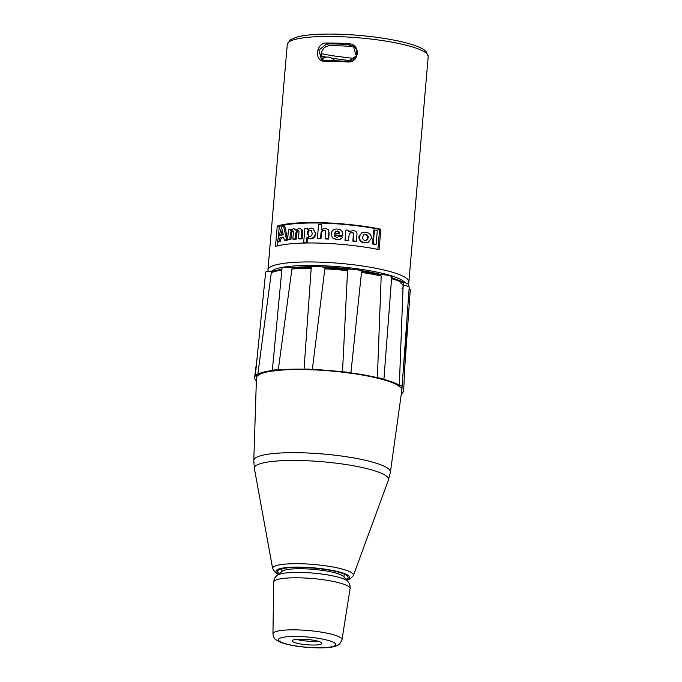 <?xml version="1.0" encoding="UTF-8"?>
<svg xmlns="http://www.w3.org/2000/svg" width="682" height="682" viewBox="0 0 682 682"><rect width="100%" height="100%" fill="white"/><g stroke="black" fill="none" stroke-linecap="round" stroke-linejoin="round"><path stroke-width="1.02" d="M331.597 58.081A8.815 8.005 118.1 0 1 332.364 58.533A8.815 8.005 118.1 0 1 334.53 60.775M334.342 60.766A8.815 8.005 -61.9 0 0 330.796 57.697A8.823 8.823 0 0 0 326.772 57.058A8.815 6.897 81.7 0 0 322.39 59.684M322.211 59.394A8.815 6.897 -98.3 0 1 325.595 57.228A8.815 6.897 -98.3 0 1 326.184 57.135M362.543 237.004L364.111 234.523L365.705 234.352C367.453 234.651 368.314 235.819 368.271 237.856L366.601 240.396L365.177 240.507C363.395 240.217 362.517 239.05 362.543 237.004M366.311 240.482L367.692 238.052C367.734 236.015 366.899 234.855 365.185 234.557L363.881 234.642M365.006 242.681C361.213 242.067 359.32 239.979 359.303 236.415L361.861 232.69L365.867 232.178C369.61 232.997 371.443 235.06 371.375 238.35L368.11 242.485L364.478 242.886C360.778 242.289 358.92 240.2 358.911 236.645L361.861 232.69M368.11 242.485L364.478 242.886M339.627 233.619A69.973 12.506 -175.1 0 0 334.683 233.261L335.527 231.582L337.368 231.07C338.835 231.198 339.585 232.05 339.627 233.619L339.61 233.073M339.653 233.892L337.454 231.351L335.646 231.854L334.819 233.534M336.968 237.566L339.193 236.287L342.458 237.004C341.426 238.888 339.534 239.74 336.763 239.544L332.296 237.796L331.179 233.986C331.725 230.542 333.771 228.896 337.334 229.033C341.23 229.297 343.037 231.462 342.765 235.52L334.487 234.881L334.7 236.168L336.968 237.566M342.765 235.52L342.722 235.784A68.49 12.242 -175.1 0 0 334.623 235.162L334.487 234.881M334.623 235.162L334.777 236.313M342.458 237.004L342.424 237.268C341.409 239.152 339.551 240.004 336.84 239.825L332.296 237.796M307.284 233.176C307.556 231.207 308.477 230.209 310.037 230.184L311.009 230.38L312.262 233.278C311.955 235.46 311.052 236.526 309.56 236.458L308.614 236.279L307.284 233.176L308 233.474L308.98 236.398M311.307 230.55L310.702 230.473C309.176 230.499 308.273 231.496 308 233.474M303.686 242.263L304.871 228.393L307.539 228.334L307.412 229.808L311.026 228.078L313.029 228.504L315.365 233.287C314.786 236.714 313.029 238.478 310.105 238.572L306.985 237.131L306.55 242.204L304.462 242.553A68.49 12.242 -175.1 0 1 307.267 242.494L306.55 242.204M307.667 237.762L307.267 242.494M313.029 228.504L315.911 233.576C315.331 237.012 313.609 238.768 310.753 238.862L308.503 238.274M307.539 228.334L308.221 229.007M283.235 234.83A69.973 12.506 -175.1 0 0 280.711 235.341L282.365 229.945L283.235 234.83M282.851 232.724L282.16 235.034M283.669 226.509L286.602 239.723L284.275 240.064L283.669 237.063L279.978 237.813L279.023 241.13L277.361 241.581L281.7 226.91L283.669 226.509L284.906 226.765L287.753 239.987L286.602 239.723M287.659 239.604L287.753 239.987A68.49 12.242 -175.1 0 0 285.468 240.328L284.275 240.064M283.755 237.524A68.49 12.242 -175.1 0 0 281.274 238.052L280.328 241.36A68.49 12.242 -175.1 0 0 278.699 241.812L277.361 241.581M280.328 241.36L279.023 241.13M281.274 238.052L279.978 237.813M287.616 239.587L288.477 229.536L290.515 229.297L290.404 230.678L293.286 228.811L294.326 228.888L295.775 230.192L298.869 228.41L300.259 228.572L301.768 230.03L301.316 238.53L298.622 238.649L299.006 230.993L297.932 230.482C296.704 230.397 295.979 231.573 295.741 234.02L295.323 238.853L292.851 239.041L293.32 233.534C293.541 231.351 293.2 230.473 292.305 230.908C291.146 230.84 290.464 232.016 290.259 234.446L289.841 239.331L287.616 239.587L288.742 239.859A68.49 12.242 -175.1 0 1 290.916 239.604L289.841 239.331M299.006 230.993L297.932 230.482L298.827 230.763C297.65 230.678 296.934 231.854 296.704 234.301L296.286 239.135A68.49 12.242 -175.1 0 0 293.865 239.322L292.851 239.041M293.345 231.189C292.211 231.113 291.538 232.289 291.333 234.719L290.916 239.604M296.286 239.135L295.323 238.853M300.259 228.572L302.603 230.32L302.152 238.819A68.49 12.242 -175.1 0 0 299.509 238.939L298.622 238.649M302.152 238.819L301.316 238.53M302.603 230.32L301.768 230.03M294.326 228.888L296.227 229.698M291.478 229.544L290.515 229.297M318.571 224.54L321.725 224.617L321.29 229.698L325.109 228.342L328.187 229.476L328.895 232.903L328.392 238.802L325.144 238.649L325.212 230.772L323.865 230.328C322.151 230.141 321.188 231.181 320.966 233.457L320.531 238.487L317.377 238.402L318.571 224.54M321.768 229.323L321.725 224.617M325.357 230.917L324.231 230.618C322.552 230.431 321.606 231.471 321.384 233.747L320.958 238.777A68.49 12.242 -175.1 0 0 317.872 238.7L317.377 238.402M320.958 238.777L320.531 238.487M328.187 229.476L329.15 233.193L328.647 239.084A68.49 12.242 -175.1 0 0 325.467 238.939L325.144 238.649M356.891 235.017L356.354 241.266L353.106 240.874L353.549 235.75C353.77 233.321 353.191 232.204 351.793 232.4L349.346 233.304L348.374 240.354L345.075 240.021L345.936 229.97L348.996 230.277L348.869 231.761L353.106 230.499C356.106 230.942 357.368 232.451 356.891 235.017M349.269 233.423L351.562 232.647C352.935 232.451 353.506 233.559 353.276 235.989L352.841 241.113A68.49 12.242 -175.1 0 1 356.013 241.496L356.354 241.266M348.374 240.354L348.212 240.601A68.49 12.242 -175.1 0 0 344.981 240.286L345.936 229.97M376.132 244.344L373.25 243.806L374.435 229.945L377.325 230.473L376.132 244.344L375.373 244.506A68.49 12.242 -175.1 0 0 372.551 243.986L373.25 243.806M372.551 243.986L373.736 230.124L374.435 229.945M277.6 245.878L277.966 241.684M278.247 238.419L279.27 226.398L277.233 226.066A70.723 12.634 4.9 0 1 380.829 229.186L379.081 249.621A70.723 12.634 -175.1 0 0 275.485 246.5L277.233 226.066M380.829 229.186L379.593 229.416L377.888 249.382M379.593 229.416A68.49 12.242 -175.1 0 0 279.27 226.398M347.189 61.934C359.491 63.477 361.119 43.887 348.749 43.691L348.775 44.56L353.225 46.12L356.319 55.924L347.189 61.934A70.723 12.634 4.9 0 0 324.888 61.261C314.052 62.139 315.689 42.548 326.456 43.017L326.712 43.895A69.973 12.506 4.9 0 1 348.775 44.56L351.435 46.41L354.461 47.169M292.535 267.711A61.414 10.972 4.9 0 1 312.697 266.705M321.495 266.85A61.414 10.972 4.9 0 1 351.486 269.185M359.525 270.285A61.414 10.972 4.9 0 1 381.562 274.667M322.833 60.263L321.111 54.347C321.981 49.155 324.734 46.291 329.372 45.745L326.712 43.895L318.929 50.11L321.333 59.47L325.212 60.664L324.888 61.261M351.435 46.41A60.672 10.844 -175.1 0 0 329.372 45.745M325.271 60.681L347.326 61.329A69.973 12.506 -175.1 0 0 325.271 60.681M325.144 60.681L321.333 59.47M279.364 573.596A35.362 6.317 4.9 0 1 279.015 573.374A35.362 6.317 4.9 0 1 278.282 570.28A35.362 6.317 4.9 0 1 311.282 567.927A35.362 6.317 4.9 0 1 346.635 575.412A35.362 6.317 4.9 0 1 347.573 576.213A35.362 6.317 4.9 0 1 345.936 579.308M346.661 580.143L350.267 578.813L353.395 575.497A40.562 7.246 -175.1 0 0 351.844 572.854A40.562 7.246 -175.1 0 0 306.636 563.971A40.562 7.246 -175.1 0 0 272.655 568.575L254.395 468.577L253.789 460.469A68.558 12.25 -175.1 0 1 312.569 453.24A68.558 12.25 -175.1 0 1 387.649 468.184A68.558 12.25 -175.1 0 1 390.394 472.174L401.826 390.275A72.957 13.035 -175.1 0 0 400.505 387.333M396.788 384.733L399.345 385.228L403.113 285.315A8.193 1.5 4.1 0 1 409.226 287.207L402.082 386.575A8.193 1.5 -175.9 0 1 400.462 387.342L396.788 384.733A72.957 13.035 -175.1 0 0 383.864 379.84M387.887 327.045L383.898 379.729A8.193 1.543 -175.7 0 1 383.838 379.883L374.401 377.436A72.957 13.035 -175.1 0 0 352.568 373.472L339.883 371.869A72.957 13.035 -175.1 0 0 315.016 369.917L302.501 369.533A72.957 13.035 -175.1 0 0 281.257 370.104L272.246 371.102A8.193 1.543 -174.5 0 1 272.144 370.812L272.314 370.522A74.815 13.367 -175.1 0 0 257.847 374.086L260.336 374.043L257.25 376.072A72.957 13.035 -175.1 0 0 256.458 377.811L253.789 460.469M272.22 371.059A72.957 13.035 -175.1 0 0 260.336 373.992M400.615 282.911A65.506 11.705 4.9 0 1 401.979 288.639M257.847 374.086L271.317 272.698L272.612 271.419M302.501 369.533L304.044 369.201A74.815 13.367 -175.1 0 0 278.273 369.891L291.922 268.981L293.192 267.813A8.193 1.543 -174.5 0 0 282.033 268.188L272.314 370.522M339.883 371.869L342.5 371.826A74.815 13.367 -175.1 0 0 312.33 369.456L324.837 268.87L325.766 267.77A8.193 1.569 -174.9 0 0 317.079 266.483A8.193 1.569 -174.9 0 0 311.256 267.327L304.044 369.201M374.401 377.436L377.385 377.692A74.815 13.367 -175.1 0 0 350.906 372.892L361.605 271.291A8.193 1.577 -175.3 0 0 355.467 269.501A8.193 1.577 -175.3 0 0 346.916 269.433L347.564 270.66L342.5 371.826M387.649 330.224L391.69 276.935A8.193 1.543 -175.7 0 0 380.172 274.658L381.195 276.005L377.385 377.692M409.226 287.207C408.254 284.275 407.546 283.013 407.086 283.448L391.639 277.6M403.744 282.51L403.113 285.315M401.587 391.988L402.499 392.406A74.815 13.367 -175.1 0 0 403.701 390.215A74.815 13.367 -175.1 0 0 401.792 386.924M399.345 385.228A74.815 13.367 -175.1 0 0 383.642 379.286M255.801 375.441A74.815 13.367 -175.1 0 0 254.625 377.436A74.815 13.367 -175.1 0 0 256.364 380.778M401.357 393.65A8.193 1.441 -175.9 0 0 402.917 392.926A8.193 1.441 -175.9 0 0 401.587 392.031M404.767 367.044L410.291 289.85A8.193 1.441 -175.9 0 0 409.098 288.989M256.355 381.05A8.193 1.432 -174.3 0 0 256.227 381.272A8.193 1.432 -174.3 0 0 256.338 381.545M260.336 374.043A8.193 1.492 -174.3 0 0 255.4 374.912A8.193 1.492 -174.3 0 0 257.25 376.072M272.553 271.41A8.193 1.492 -174.3 0 0 265.656 272.195L255.4 374.912M281.257 370.147A8.193 1.543 -174.5 0 0 272.144 370.812L272.144 370.812M278.273 369.891L281.257 370.104M315.016 369.959A8.193 1.569 -174.9 0 0 302.493 369.584M312.33 369.456L315.016 369.917M352.568 373.523A8.193 1.577 -175.3 0 0 339.875 371.912M350.906 372.892L352.568 373.472M383.898 379.729A8.193 1.543 -175.7 0 0 374.392 377.478M402.082 386.575A8.193 1.5 -175.9 0 0 396.779 384.776M347.658 581.286L343.506 576.512A31.27 5.584 -175.1 0 0 342.679 575.804A31.27 5.584 -175.1 0 0 311.418 569.189A31.27 5.584 -175.1 0 0 282.237 571.26L277.327 575.258M347.701 581.337A35.941 6.419 -175.1 0 0 347.607 581.226A35.941 6.419 -175.1 0 0 346.754 580.518A35.941 6.419 -175.1 0 0 311.103 572.931A35.941 6.419 -175.1 0 0 277.395 575.207A35.941 6.419 -175.1 0 0 277.276 575.301M321.256 642.538A14.885 2.66 -175.1 0 0 305.025 639.298A14.885 2.66 -175.1 0 0 292.186 640.841A14.885 2.66 -175.1 0 0 306.798 644.763A14.885 2.66 -175.1 0 0 321.853 643.382A14.885 2.66 -175.1 0 0 321.256 642.538M296.414 639.366A14.885 2.66 -175.1 0 0 317.94 641.208M365.185 234.557L365.705 234.352M367.692 238.052L368.271 237.856M310.702 230.473L310.037 230.184M310.753 238.862L310.105 238.572M315.911 233.576L315.365 233.287M291.333 234.719L290.259 234.446M296.704 234.301L295.741 234.02M302.706 232.392L301.87 232.102M428.211 56.453L426.037 51.414C423.207 48.772 418.194 46.385 410.999 44.253C402.133 41.576 391.118 39.326 377.964 37.493C359.499 34.995 341.776 33.87 324.803 34.1C312.902 34.313 303.643 35.276 297.028 36.981L290.251 39.795L287.284 44.373A70.723 12.634 4.9 0 1 358.826 37.825A70.723 12.634 4.9 0 1 428.211 56.453L408.876 281.956A70.723 12.634 -175.1 0 0 339.491 263.32A70.723 12.634 -175.1 0 0 267.949 269.876L268.052 271.393M348.749 43.691A70.723 12.634 -175.1 0 0 326.456 43.017M271.538 271.359A67.74 12.105 4.9 0 1 338.877 266.747A67.74 12.105 4.9 0 1 405.006 282.68M321.12 56.035A60.672 10.844 -175.1 0 0 326.354 57.109M331.537 58.047A60.672 10.844 -175.1 0 0 351.298 60.698M278.767 574.091A36.973 6.607 4.9 0 1 300.6 567.117A36.973 6.607 4.9 0 1 348.178 575.455A36.973 6.607 4.9 0 1 346.439 579.888M254.395 468.577A67.339 12.037 4.9 0 1 310.796 460.93A67.339 12.037 4.9 0 1 385.842 475.678A67.339 12.037 4.9 0 1 388.416 480.068L353.395 575.497M346.959 269.45A69.291 12.378 -175.1 0 0 325.706 267.779L346.959 269.424M271.317 272.698A70.775 12.651 4.9 0 1 281.854 270.063M291.922 268.981A70.775 12.651 4.9 0 1 311.342 268.461M324.837 268.87A70.775 12.651 4.9 0 1 347.564 270.66M361.238 272.391A70.775 12.651 4.9 0 1 381.195 276.005M391.562 278.657A70.775 12.651 4.9 0 1 403.582 283.277M342.006 639.716A34.663 6.198 -175.1 0 0 340.625 637.679A34.663 6.198 -175.1 0 0 302.62 630.125A34.663 6.198 -175.1 0 0 272.953 633.8C273.235 636.621 274.215 638.599 275.895 639.75L280.541 642.325C290.114 645.718 302.978 647.576 319.142 647.9C324.803 647.926 329.474 647.559 333.157 646.817C336.311 646.118 338.511 645.138 339.747 643.876L342.006 639.716L350.054 588.719A38.32 6.846 -175.1 0 0 348.528 586.46A38.32 6.846 -175.1 0 0 306.499 578.106A38.32 6.846 -175.1 0 0 273.704 582.172C273.908 579.154 275.144 576.836 277.395 575.207M334.478 642.938A28.721 5.132 -175.1 0 0 286.312 636.843A28.721 5.132 -175.1 0 0 300.276 646.553A28.721 5.132 -175.1 0 0 334.478 642.938M334.666 60.775A8.823 8.823 0 0 0 332.364 58.533M325.595 57.228A8.823 8.823 0 0 0 321.964 58.95M287.284 44.373L267.949 269.876M408.126 284.241L408.876 281.956M321.196 53.665L332.04 55.702L354.529 58.558M347.326 61.337C355.851 62.412 360.463 50.272 353.157 46.078M272.655 568.575L275.17 572.369L278.512 574.295M390.394 472.174L388.416 480.068M272.297 271.513L281.956 269.04M293.166 267.813L311.256 267.318M361.596 271.283L380.206 274.658M407.035 317.659L403.701 390.215M257.157 357.325L254.625 377.436M402.985 391.903L402.917 392.926M256.287 380.701L256.227 381.272M281.93 568.779L281.675 571.721M344.231 574.116L343.975 577.057M350.054 588.719C350.36 585.71 349.551 583.221 347.607 581.226M272.953 633.8L273.704 582.172"/></g></svg>
